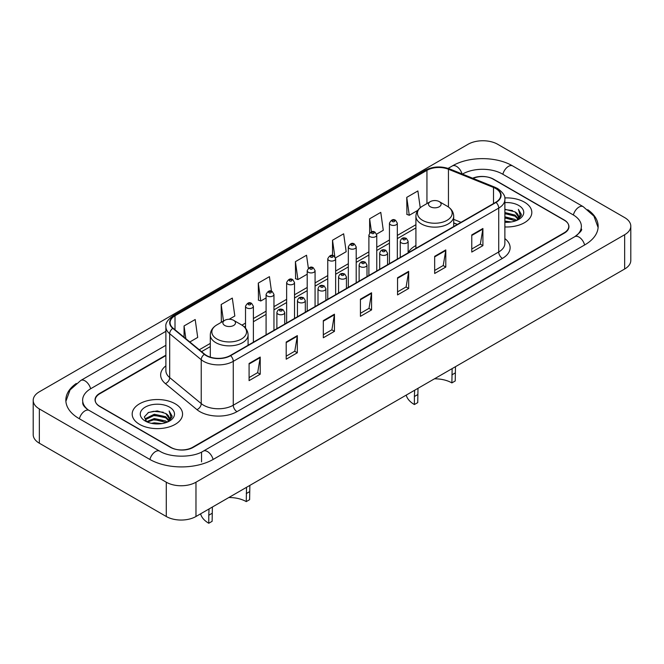 <?xml version="1.0" encoding="UTF-8"?>
<svg xmlns="http://www.w3.org/2000/svg" width="664" height="664" viewBox="0 0 664 664"><rect width="100%" height="100%" fill="white"/><g stroke="black" fill="none" stroke-linecap="round" stroke-linejoin="round"><path stroke-width="1" d="M415.913 245.539A27.822 16.061 0 0 0 408.128 252.785M457.297 224.457L453.703 223.013M165.884 355.589L99.849 393.719A15.745 9.088 0 0 0 95.234 400.151A15.745 9.088 0 0 0 99.849 406.575L170.366 447.287A15.745 9.088 0 0 0 192.635 447.287L564.151 232.798A15.745 9.088 0 0 0 568.766 226.366A15.745 9.088 0 0 0 564.151 219.942L493.634 179.222A15.745 9.088 0 0 0 473.05 178.384M576.128 235.844A28.344 16.368 0 0 0 581.365 226.366A28.344 16.368 0 0 0 573.057 214.796L502.54 174.084A28.344 16.368 0 0 0 462.459 174.084L462.443 174.093M165.884 345.305L90.943 388.573A28.344 16.368 0 0 0 82.635 400.151A28.344 16.368 0 0 0 87.872 409.622M166.282 482.213A20.999 12.118 0 0 0 195.971 482.213L624.65 234.724A20.999 12.118 0 0 0 630.8 226.15A20.999 12.118 0 0 0 624.65 217.584L497.718 144.295A20.999 12.118 0 0 0 468.029 144.295L39.35 391.793A20.999 12.118 0 0 0 33.2 400.359A20.999 12.118 0 0 0 39.35 408.933L166.282 482.213L166.282 516.501A20.999 12.118 0 0 0 195.971 516.501L624.65 269.011A20.999 12.118 0 0 0 630.8 260.437L630.8 226.15M33.2 400.359L33.2 434.646A20.999 12.118 0 0 0 39.35 443.22L166.282 516.501M76.277 383.477A45.144 26.062 0 0 0 65.844 400.151A45.144 26.062 0 0 0 79.066 418.577L149.583 459.289A45.144 26.062 0 0 0 213.418 459.289L584.934 244.792A45.144 26.062 0 0 0 598.156 226.366A45.144 26.062 0 0 0 587.723 209.7M457.33 224.44L453.703 222.971M524.444 202.155A25.191 14.55 0 0 0 504.748 197.93A25.191 14.55 0 0 1 524.444 202.155A25.191 14.55 0 0 1 531.822 212.438A25.191 14.55 0 0 0 524.444 202.155M175.188 403.787A25.191 14.55 0 0 0 147.732 400.641A25.191 14.55 0 0 0 132.177 414.079A25.191 14.55 0 0 0 139.556 424.362A25.191 14.55 0 0 0 167.013 427.516A25.191 14.55 0 0 0 182.567 414.079A25.191 14.55 0 0 0 175.188 403.787A25.191 14.55 0 0 0 147.732 400.641A25.191 14.55 0 0 0 132.177 414.079A25.191 14.55 0 0 0 139.556 424.362A25.191 14.55 0 0 0 167.013 427.516A25.191 14.55 0 0 0 182.567 414.079A25.191 14.55 0 0 0 175.188 403.787M495.751 188.543A16.799 9.694 180 0 1 500.673 195.399A16.799 9.694 180 0 1 495.751 202.263L230.308 355.514A16.799 9.694 180 0 1 204.67 354.219L173.121 328.207A16.799 9.694 180 0 1 170.084 322.646A16.799 9.694 180 0 1 175.005 315.782L426.944 170.333A16.799 9.694 180 0 1 448.449 169.245L493.51 187.455A16.799 9.694 180 0 1 495.751 188.543M496.049 188.377A17.214 9.943 0 0 0 493.75 187.256L448.69 169.046A17.214 9.943 0 0 0 426.645 170.158L174.707 315.616A17.214 9.943 0 0 0 172.781 328.34L204.329 354.36A17.214 9.943 0 0 0 230.599 355.68L496.049 202.429A17.214 9.943 0 0 0 496.049 188.377M249.083 363.482L249.083 380.63L260.222 374.197L260.222 357.058L249.083 363.482M249.083 377.584L257.665 372.637L260.172 357.622A4.2 2.424 -120 0 0 260.222 357.058M257.582 372.678L260.222 374.197M286.201 342.06L286.201 359.199L297.331 352.767L297.331 335.627L286.201 342.06M286.201 356.161L294.774 351.206L297.289 336.2A4.2 2.424 -120 0 0 297.331 335.627M294.7 351.248L297.331 352.767M323.318 320.629L323.318 337.768L334.448 331.344L334.448 314.197L323.318 320.629M323.318 334.731L331.892 329.776L334.407 314.769A4.2 2.424 -120 0 0 334.448 314.197M331.817 329.825L334.448 331.344M471.772 234.915L471.772 252.054L482.911 245.63L482.911 228.491L471.772 234.915M471.772 249.017L480.354 244.061L482.861 229.055A4.2 2.424 -120 0 0 482.911 228.491M480.271 244.111L482.911 245.63M434.663 256.346L434.663 273.485L445.793 267.061L445.793 249.913L434.663 256.346M434.663 270.447L443.237 265.492L445.751 250.486A4.2 2.424 -120 0 0 445.793 249.913M443.162 265.534L445.793 267.061M397.545 277.768L397.545 294.916L408.675 288.483L408.675 271.344L397.545 277.768M397.545 291.869L406.119 286.923L408.634 271.916A4.2 2.424 -120 0 0 408.675 271.344M406.044 286.964L408.675 288.483M360.428 299.198L360.428 316.346L371.566 309.914L371.566 292.774L360.428 299.198M360.428 313.3L369.01 308.353L371.516 293.339A4.2 2.424 -120 0 0 371.566 292.774M368.927 308.395L371.566 309.914M504.872 226.947A25.191 14.55 0 0 0 531.822 212.438A25.191 14.55 0 0 1 504.872 226.947M165.884 355.165L99.658 393.395A15.745 9.088 0 0 0 95.052 399.828A15.745 9.088 0 0 0 99.658 406.252L170.922 447.395A15.745 9.088 0 0 0 193.191 447.395L564.342 233.114A15.745 9.088 0 0 0 568.948 226.69A15.745 9.088 0 0 0 564.342 220.257L493.078 179.114A15.745 9.088 0 0 0 472.635 178.209M229.171 319.259L234.824 315.998L232.309 298.086L221.178 304.51L221.353 321.55M189.821 341.977L197.706 337.428L195.191 319.517L184.061 325.941L184.061 337.221M335.503 257.873L346.168 251.714L343.653 233.803L332.523 240.227L332.523 255.474M376.621 234.126L383.286 230.283L380.771 212.372L369.632 218.805L369.632 233.031M420.237 207.724L417.88 190.941L406.75 197.374L406.932 214.414M271.468 291.239L269.426 276.656L258.288 283.088L258.47 300.128M308.362 268.223L306.536 255.233L295.405 261.657L295.588 278.697M295.405 261.657L297.92 279.569L307.208 274.207M297.92 279.569L295.405 278.631M332.523 240.227L334.83 256.694M369.632 218.805L371.466 231.861M406.75 197.374L409.265 215.285L417.814 210.347M409.265 215.285L406.75 214.347M258.288 283.088L260.803 300.999L266.081 297.953M260.803 300.999L258.288 300.062M222.116 321.841L221.178 321.484M221.178 304.51L223.494 321.044M184.061 325.941L185.854 338.698M504.872 221.095L511.272 221.95M504.872 222.166L507.827 222.291M504.872 216.804L515.015 219.377L516.467 220.523M504.872 217.875L515.596 220.855M504.872 212.522L515.015 215.094L518.078 218.506M504.872 213.592L515.015 216.165L517.804 219.02M516.526 220.498A11.869 6.847 0 0 0 518.493 216.721A11.869 6.847 0 0 0 515.015 211.882L518.484 216.979M504.872 222.266A17.115 9.877 0 0 0 518.725 219.427A17.115 9.877 0 0 0 518.725 205.45A17.115 9.877 0 0 0 504.872 202.611M515.015 211.882L504.872 209.26M517.688 219.975L521.215 215.468L521.331 214.406L518.393 209.309L520.111 215.012L516.716 220.415M518.393 209.309L521.323 214.613M504.872 209.542L512.492 210.563M504.872 213.833L512.135 214.746M504.872 218.116L512.135 219.029M455.479 366.677L455.222 380.97L451.877 382.904A24.145 13.936 0 0 0 434.455 378.82M417.996 388.315L417.739 402.616L414.394 404.542A28.867 16.666 0 0 1 406.227 395.113M451.877 382.904L452.142 368.603M430.355 206.761A6.3 3.635 0 0 0 439.261 206.761A6.3 3.635 0 0 0 439.261 201.615L447.079 206.13A17.355 10.018 0 0 1 447.079 220.307A17.355 10.018 0 0 1 422.536 220.307A17.355 10.018 0 0 1 422.536 206.13C418.262 208.67 416.054 212.04 415.913 216.248A18.899 10.906 0 0 0 421.449 223.959A18.899 10.906 0 0 0 442.041 226.324A18.899 10.906 0 0 0 453.703 216.248C453.562 212.04 451.354 208.67 447.079 206.13L439.261 201.615A6.3 3.635 0 0 0 430.355 201.615A6.3 3.635 0 0 0 430.355 206.761M417.739 394.59L414.394 396.516L414.651 390.249M414.394 396.516L414.394 404.542M249.863 485.392L249.606 499.685L246.261 501.611A24.145 13.936 0 0 0 228.839 497.527M212.38 507.03L212.123 521.323L208.778 523.257A28.867 16.666 0 0 1 200.611 513.828M246.261 501.611L246.527 487.318M224.739 325.468A6.3 3.635 0 0 0 233.645 325.468A6.3 3.635 0 0 0 233.645 320.33L241.464 324.845A17.355 10.018 0 0 1 241.464 339.013A17.355 10.018 0 0 1 216.921 339.013A17.355 10.018 0 0 1 216.921 324.845C212.646 327.385 210.438 330.755 210.297 334.963A18.899 10.906 0 0 0 215.833 342.674A18.899 10.906 0 0 0 236.425 345.039A18.899 10.906 0 0 0 248.087 334.963C247.946 330.755 245.738 327.385 241.464 324.845L233.645 320.33A6.3 3.635 0 0 0 224.739 320.33A6.3 3.635 0 0 0 224.739 325.468M212.123 513.297L208.778 515.231L209.035 508.956M208.778 515.231L208.778 523.257M151.409 423.333L154.305 422.819L162.016 423.582M154.795 423.848L158.58 423.931M146.578 421.698L154.305 418.527L165.768 421.017L167.22 422.163M147.317 422.072L154.305 419.598L166.34 422.495M145.623 420.818L145.914 418.378L154.305 414.245L165.768 416.735L168.83 420.146M145.557 420.511L145.914 419.449L154.305 415.315L165.768 417.805L168.556 420.652M167.278 422.138A11.869 6.847 0 0 0 169.237 418.361A11.869 6.847 0 0 0 165.768 413.514L169.229 418.619M169.478 407.09A17.115 9.877 0 0 0 145.275 407.09A17.115 9.877 0 0 0 145.275 421.059A17.115 9.877 0 0 0 169.478 421.059A17.115 9.877 0 0 0 169.478 407.09M165.768 413.514L157.31 410.925L148.545 412.427L144.32 416.917L146.719 421.806M168.44 421.615L171.968 417.1L172.084 416.046L169.137 410.95L170.855 416.643L167.469 422.055M169.137 410.95L172.076 416.245M148.072 412.659L153.567 411.323L163.244 412.203M150.022 416.278L153.567 415.606L162.887 416.378M150.022 420.569L153.567 419.889L162.887 420.669M213.102 459.471A8.4 4.847 -120 0 0 203.284 451.155C192.95 457.836 170.042 457.836 159.717 451.155L89.2 410.443C88.362 410.136 84.27 407.347 82.983 404.393L82.635 402.716M149.898 459.471A8.4 4.847 -60 0 1 155.517 451.578A8.4 4.847 -60 0 1 159.717 451.155M79.381 418.76A8.4 4.847 -60 0 1 85 410.858A8.4 4.847 -60 0 1 89.2 410.443M65.885 401.33L70.069 389.909L80.8 380.447A8.4 4.847 60 0 1 90.628 388.764M448.125 168.374L452.325 165.95A8.4 4.847 60 0 1 462.053 173.935M452.325 165.95C468.701 156.206 496.298 156.206 512.683 165.95A8.4 4.847 120 0 0 502.856 174.267M512.683 165.95L583.199 206.662A8.4 4.847 120 0 0 573.372 214.978M584.619 244.974A8.4 4.847 -120 0 0 574.8 236.666L203.284 451.155M195.971 516.501L195.971 482.213M39.35 443.22L39.35 408.933M624.65 269.011L624.65 234.724M201.541 461.862L201.541 452.433M504.872 238.592A26.245 15.156 180 0 1 502.432 258.404L236.99 411.655A5.246 3.029 60 0 1 233.272 405.223L498.722 251.971A20.999 12.118 0 0 0 504.872 243.397L504.872 199.515A20.999 12.118 180 0 1 498.722 208.089A5.246 3.029 -120 0 0 496.049 202.429M236.99 411.655A26.245 15.156 180 0 1 199.872 411.655A26.245 15.156 180 0 1 196.934 409.63L165.386 383.618A26.245 15.156 180 0 1 165.884 365.839M203.582 405.223A20.999 12.118 0 0 0 233.272 405.223L233.272 361.341A20.999 12.118 180 0 1 201.233 359.722L169.685 333.71A20.999 12.118 180 0 1 165.884 326.754L165.884 370.645A20.999 12.118 0 0 0 169.685 377.592L201.233 403.604A20.999 12.118 0 0 0 203.582 405.223M504.872 199.515C505.57 196.237 503.154 192.577 497.635 188.543L494.871 187.207A5.246 2.457 112 0 0 493.75 187.256M494.871 187.207L449.819 168.988C441.12 165.909 432.87 166.357 425.06 170.324A5.246 3.029 60 0 1 426.645 170.158M174.707 315.616A5.246 3.029 -120 0 0 173.121 315.782C167.668 319.699 165.261 323.36 165.884 326.754M172.781 328.34A5.246 3.511 129.5 0 0 169.685 333.71L169.685 377.592A5.246 3.511 -50.5 0 1 165.386 383.618M449.819 168.988A5.246 2.457 112 0 0 448.69 169.046M204.329 354.36A5.246 3.511 129.5 0 0 201.233 359.722L201.233 403.604A5.246 3.511 -50.5 0 1 196.934 409.63M230.599 355.68A5.246 3.029 60 0 1 233.272 361.341L498.722 208.089L498.722 251.971A5.246 3.029 60 0 0 502.432 258.404M175.005 315.782L175.005 329.759M493.51 187.455L493.51 203.557M448.449 169.245L448.449 207.01M461.007 222.316L453.703 219.369M426.944 170.333L426.944 203.591M415.913 224.698L397.321 235.429M389.453 239.978L376.762 247.298M368.893 251.847L356.203 259.167M348.326 263.716L335.644 271.045M327.767 275.585L315.076 282.914M307.208 287.462L294.517 294.783M286.641 299.331L273.958 306.652M266.081 311.2L253.391 318.529M245.522 323.069L241.953 325.136M210.297 343.412L199.275 349.77M360.428 299.746L371.516 293.339M397.545 278.316L408.634 271.916M434.663 256.885L445.751 250.486M471.772 235.463L482.861 229.055M323.318 321.168L334.407 314.769M286.201 342.599L297.289 336.2M249.083 364.03L260.172 357.622M455.222 372.944L451.877 374.878M249.606 491.659L246.261 493.584M401.405 242.883A3.934 2.274 180 0 1 400.251 241.281C401.255 238.052 403.314 237.114 406.426 238.467L408.128 241.281A3.934 2.274 180 0 1 405.696 243.381A3.934 2.274 180 0 1 401.405 242.883M405.115 238.6A1.311 0.755 0 0 0 403.264 238.6A1.311 0.755 0 0 0 403.264 239.671A1.311 0.755 0 0 0 405.115 239.671A1.311 0.755 0 0 0 405.115 238.6M380.846 254.76A3.934 2.274 180 0 1 379.692 253.15C380.696 249.921 382.754 248.983 385.867 250.345L387.56 253.15A3.934 2.274 180 0 1 385.137 255.25A3.934 2.274 180 0 1 380.846 254.76M384.556 250.469A1.311 0.755 0 0 0 382.696 250.469A1.311 0.755 0 0 0 382.696 251.54A1.311 0.755 0 0 0 384.556 251.54A1.311 0.755 0 0 0 384.556 250.469M360.278 266.629A3.934 2.274 180 0 1 359.124 265.019C360.137 261.79 362.195 260.852 365.308 262.214L367.001 265.019A3.934 2.274 180 0 1 364.569 267.119A3.934 2.274 180 0 1 360.278 266.629M363.996 262.346A1.311 0.755 0 0 0 362.137 262.346A1.311 0.755 0 0 0 362.137 263.417A1.311 0.755 0 0 0 363.996 263.417A1.311 0.755 0 0 0 363.996 262.346M339.719 278.498A3.934 2.274 180 0 1 338.565 276.896C339.57 273.659 341.628 272.73 344.74 274.083L346.442 276.896A3.934 2.274 180 0 1 344.01 278.996A3.934 2.274 180 0 1 339.719 278.498M343.429 274.215A1.311 0.755 0 0 0 341.578 274.215A1.311 0.755 0 0 0 341.578 275.286A1.311 0.755 0 0 0 343.429 275.286A1.311 0.755 0 0 0 343.429 274.215M319.16 290.367A3.934 2.274 180 0 1 318.006 288.765C319.01 285.537 321.069 284.599 324.181 285.952L325.875 288.765A3.934 2.274 180 0 1 323.451 290.865A3.934 2.274 180 0 1 319.16 290.367M322.87 286.084A1.311 0.755 0 0 0 321.011 286.084A1.311 0.755 0 0 0 321.011 287.155A1.311 0.755 0 0 0 322.87 287.155A1.311 0.755 0 0 0 322.87 286.084M298.592 302.244A3.934 2.274 180 0 1 297.447 300.634C298.451 297.406 300.51 296.468 303.622 297.829L305.315 300.634A3.934 2.274 180 0 1 302.884 302.734A3.934 2.274 180 0 1 298.592 302.244M302.311 297.953A1.311 0.755 0 0 0 300.452 297.953A1.311 0.755 0 0 0 300.452 299.024A1.311 0.755 0 0 0 302.311 299.024A1.311 0.755 0 0 0 302.311 297.953M278.033 314.113A3.934 2.274 180 0 1 276.88 312.503C277.884 309.275 279.951 308.337 283.055 309.698L284.756 312.503A3.934 2.274 180 0 1 282.324 314.603A3.934 2.274 180 0 1 278.033 314.113M281.743 309.831A1.311 0.755 0 0 0 279.893 309.831A1.311 0.755 0 0 0 279.893 310.901A1.311 0.755 0 0 0 281.743 310.901A1.311 0.755 0 0 0 281.743 309.831M397.321 259.084L397.321 223.17A3.934 2.274 180 0 1 394.897 225.27A3.934 2.274 180 0 1 390.606 224.781A3.934 2.274 180 0 1 389.453 223.17L389.453 263.633M392.457 221.568A1.311 0.755 0 0 0 394.316 221.568A1.311 0.755 0 0 0 394.316 220.498A1.311 0.755 0 0 0 392.457 220.498A1.311 0.755 0 0 0 392.457 221.568M376.762 270.953L376.762 235.048A3.934 2.274 180 0 1 374.33 237.148A3.934 2.274 180 0 1 370.039 236.65A3.934 2.274 180 0 1 368.893 235.048L368.893 275.502M371.898 233.438A1.311 0.755 0 0 0 373.757 233.438A1.311 0.755 0 0 0 373.757 232.367A1.311 0.755 0 0 0 371.898 232.367A1.311 0.755 0 0 0 371.898 233.438M356.203 282.831L356.203 246.917A3.934 2.274 180 0 1 353.771 249.017A3.934 2.274 180 0 1 349.48 248.519A3.934 2.274 180 0 1 348.326 246.917L348.326 287.371M351.339 245.306A1.311 0.755 0 0 0 353.19 245.306A1.311 0.755 0 0 0 353.19 244.236A1.311 0.755 0 0 0 351.339 244.236A1.311 0.755 0 0 0 351.339 245.306M335.644 294.7L335.644 258.786A3.934 2.274 180 0 1 333.212 260.886A3.934 2.274 180 0 1 328.921 260.396A3.934 2.274 180 0 1 327.767 258.786L327.767 299.24M330.772 257.175A1.311 0.755 0 0 0 332.631 257.175A1.311 0.755 0 0 0 332.631 256.105A1.311 0.755 0 0 0 330.772 256.105A1.311 0.755 0 0 0 330.772 257.175M315.076 306.569L315.076 270.655A3.934 2.274 180 0 1 312.644 272.755A3.934 2.274 180 0 1 308.362 272.265A3.934 2.274 180 0 1 307.208 270.655L307.208 311.117M310.212 269.053A1.311 0.755 0 0 0 312.072 269.053A1.311 0.755 0 0 0 312.072 267.982A1.311 0.755 0 0 0 310.212 267.982A1.311 0.755 0 0 0 310.212 269.053M294.517 318.438L294.517 282.532A3.934 2.274 180 0 1 292.085 284.632A3.934 2.274 180 0 1 287.794 284.134A3.934 2.274 180 0 1 286.641 282.532L286.641 322.986M289.653 280.922A1.311 0.755 0 0 0 291.504 280.922A1.311 0.755 0 0 0 291.504 279.851A1.311 0.755 0 0 0 289.653 279.851A1.311 0.755 0 0 0 289.653 280.922M273.958 330.315L273.958 294.401A3.934 2.274 180 0 1 271.526 296.501A3.934 2.274 180 0 1 267.235 296.003A3.934 2.274 180 0 1 266.081 294.401L266.081 334.855M269.094 292.791A1.311 0.755 0 0 0 270.945 292.791A1.311 0.755 0 0 0 270.945 291.72A1.311 0.755 0 0 0 269.094 291.72A1.311 0.755 0 0 0 269.094 292.791M253.391 342.184L253.391 306.27A3.934 2.274 180 0 1 250.967 308.37A3.934 2.274 180 0 1 246.676 307.88A3.934 2.274 180 0 1 245.522 306.27L245.522 328.182M248.527 304.66A1.311 0.755 0 0 0 250.386 304.66A1.311 0.755 0 0 0 250.386 303.589A1.311 0.755 0 0 0 248.527 303.589A1.311 0.755 0 0 0 248.527 304.66M80.8 380.447L165.884 331.328M598.115 227.553L593.931 216.132L583.199 206.662M581.365 228.939C582.535 229.786 580.344 232.367 574.8 236.666M425.06 170.324L173.121 315.782M415.913 227.893L397.321 238.625M389.453 243.173L376.762 250.494M368.893 255.042L356.203 262.363M348.326 266.911L335.644 274.24M327.767 278.78L315.076 286.109M307.208 290.658L294.517 297.978M286.641 302.527L273.958 309.847M266.081 314.396L253.391 321.725M245.522 326.265L244.344 326.945M210.297 346.608L201.557 351.646M457.405 224.399L453.703 222.897M453.703 226.532L453.703 216.248M415.913 248.353L415.913 216.248M430.355 201.615L422.536 206.13M248.087 345.247L248.087 334.963M210.297 357.141L210.297 334.963M224.739 320.33L216.921 324.845M145.507 420.694L145.507 419.972M400.251 257.391L400.251 241.281M408.128 252.851L408.128 241.281M379.692 269.269L379.692 253.15M387.56 264.72L387.56 253.15M359.124 281.138L359.124 265.019M367.001 276.589L367.001 265.019M338.565 293.007L338.565 276.896M346.442 288.458L346.442 276.896M318.006 304.876L318.006 288.765M325.875 300.336L325.875 288.765M297.447 316.753L297.447 300.634M305.315 312.204L305.315 300.634M276.88 328.622L276.88 312.503M284.756 324.073L284.756 312.503M397.321 223.17L395.628 220.365C393.345 218.713 391.287 219.651 389.453 223.17M376.762 235.048L375.069 232.234C372.786 230.582 370.728 231.52 368.893 235.048M356.203 246.917L354.501 244.103C352.219 242.46 350.16 243.397 348.326 246.917M335.644 258.786L333.942 255.98C331.66 254.329 329.601 255.267 327.767 258.786M315.076 270.655L313.383 267.849C311.101 266.198 309.042 267.135 307.208 270.655M294.517 282.532L292.824 279.718C290.533 278.075 288.475 279.004 286.641 282.532M273.958 294.401L272.257 291.587C269.974 289.944 267.916 290.882 266.081 294.401M253.391 306.27L251.697 303.465C249.415 301.813 247.357 302.751 245.522 306.27"/></g></svg>
